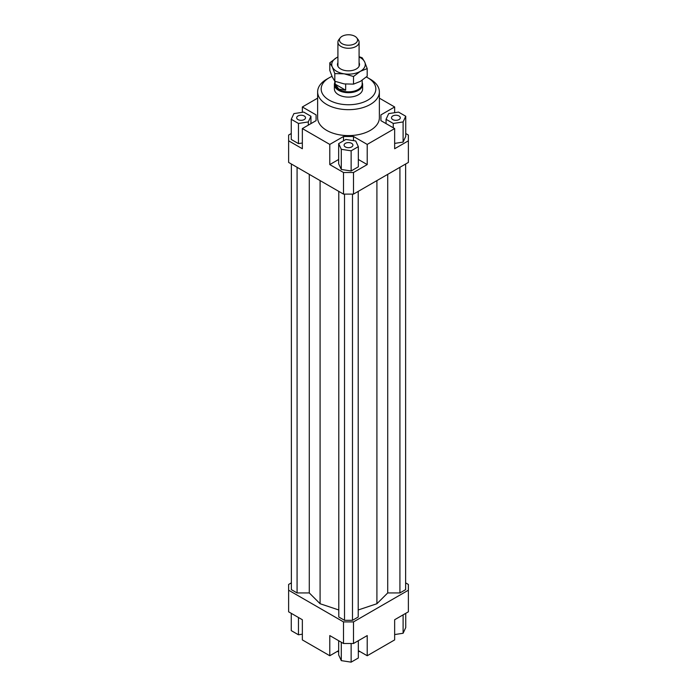 <?xml version="1.0" encoding="UTF-8"?>
<svg xmlns="http://www.w3.org/2000/svg" width="697" height="697" viewBox="0 0 697 697"><rect width="100%" height="100%" fill="white"/><g stroke="black" fill="none" stroke-linecap="round" stroke-linejoin="round"><path stroke-width="1.05" d="M362.17 82.525A14.114 8.146 180 0 1 362.614 84.546A14.114 8.146 180 0 1 353.902 92.074A14.114 8.146 180 0 1 338.524 90.305A14.114 8.146 180 0 1 334.386 84.546A14.114 8.146 180 0 1 334.83 82.525M362.17 80.26L362.17 83.928A13.67 7.894 180 0 1 353.736 91.22A13.67 7.894 180 0 1 338.829 89.504A13.67 7.894 180 0 1 334.83 83.928L334.83 81.244L344.161 83.91L353.51 84.128L360.349 81.401L367.188 76.234L367.188 68.594L360.349 71.321A16.763 9.68 0 0 0 364.688 61.972A16.763 9.68 0 0 0 360.349 57.633A16.763 9.68 0 0 0 359.086 56.98M335.126 84.128L345.66 90.201L338.829 89.103L335.126 84.128L335.126 81.366M340.232 37.856L338.838 39.659A10.586 6.107 0 0 0 337.914 42.151A10.586 6.107 0 0 0 341.016 46.472A10.586 6.107 0 0 0 352.551 47.797A10.586 6.107 0 0 0 359.086 42.151A10.586 6.107 0 0 0 358.162 39.659L356.768 37.856A9.061 5.228 180 0 1 353.632 44.303A9.061 5.228 180 0 1 342.096 43.693A9.061 5.228 180 0 1 340.232 37.856A9.061 5.228 180 0 1 354.904 36.296A9.061 5.228 180 0 1 356.768 37.856M345.66 84.102L345.66 90.201M362.614 84.546L362.614 88.963A14.114 8.146 180 0 1 353.902 96.491A14.114 8.146 180 0 1 338.524 94.722A14.114 8.146 180 0 1 334.386 88.963L334.386 84.546M304.214 119.57A4.409 2.544 180 0 1 299.414 120.128A4.409 2.544 180 0 1 296.687 117.776A4.409 2.544 180 0 1 297.985 115.972A4.409 2.544 180 0 1 302.786 115.423A4.409 2.544 180 0 1 305.513 117.776A4.409 2.544 180 0 1 304.214 119.57M351.619 143.338A4.409 2.544 180 0 1 352.909 145.142A4.409 2.544 180 0 1 350.19 147.494A4.409 2.544 180 0 1 345.381 146.936A4.409 2.544 180 0 1 344.091 145.142A4.409 2.544 180 0 1 346.81 142.789A4.409 2.544 180 0 1 351.619 143.338M392.786 115.972A4.409 2.544 180 0 1 397.586 115.423A4.409 2.544 180 0 1 400.313 117.776A4.409 2.544 180 0 1 399.015 119.57A4.409 2.544 180 0 1 394.214 120.128A4.409 2.544 180 0 1 391.487 117.776A4.409 2.544 180 0 1 392.786 115.972M379.368 91.847L379.368 117.776A30.868 17.826 180 0 1 360.314 134.242A30.868 17.826 180 0 1 326.666 130.374A30.868 17.826 180 0 1 317.632 117.776L317.632 91.847A30.868 17.826 0 0 0 326.666 104.445A30.868 17.826 0 0 0 360.314 108.314A30.868 17.826 0 0 0 379.368 91.847A30.868 17.826 0 0 0 370.334 79.24L367.833 77.803A27.34 15.787 180 0 1 367.833 100.124A27.34 15.787 180 0 1 329.167 100.124A27.34 15.787 180 0 1 329.167 77.803A27.34 15.787 180 0 1 331.999 76.374M329.167 77.803L326.666 79.24A30.868 17.826 0 0 0 317.632 91.847M366.334 77.001A27.34 15.787 180 0 1 367.833 77.803L370.334 79.24M338.664 650.623L329.786 655.746L302.35 639.907L302.35 619.738L288.628 611.818L288.628 584.452L291.372 582.866M405.741 133.536L408.372 135.052L408.372 162.427L353.492 194.114L353.492 172.507L343.508 172.507L343.508 194.114L353.492 194.114M408.372 140.82L394.65 148.74L394.65 128.57L367.214 144.418L367.214 164.588L353.492 172.507M394.65 143.399L403.101 142.092L405.741 136.412L405.741 116.251L398.536 112.095L388.699 113.611L386.06 119.292L386.06 123.613M343.508 194.114L288.628 162.427L288.628 135.052L291.259 133.536M302.35 112.304L302.35 106.972L317.632 98.146M343.508 172.507L329.786 164.588L329.786 144.418L302.35 128.57L302.35 148.74L288.628 140.82M367.214 164.588L358.336 159.465M338.664 159.465L329.786 164.588M351.14 170.983L358.336 166.827L358.336 146.658L355.705 140.977L345.86 139.461L338.664 143.617L338.664 163.786L341.295 169.458L351.14 170.983L351.14 150.822L358.336 146.658M316.072 120.651L316.072 114.892L316.072 120.651L302.35 128.57M302.35 106.972L316.072 114.892M353.492 140.637L353.492 136.499L343.508 136.499L343.508 140.82M329.786 144.418L343.508 136.499M380.928 120.651L380.928 114.892L380.928 120.651L394.65 128.57M343.508 643.505L353.492 643.505L353.492 621.898L343.508 621.898L343.508 643.505L329.786 635.586L329.786 655.746M353.492 643.505L367.214 635.586L367.214 655.746L394.65 639.907L394.65 619.738L408.372 611.818L408.372 590.211L353.492 621.898M405.628 582.866L408.372 584.452L408.372 590.211M367.214 655.746L358.336 650.623M394.65 634.566L403.101 633.259L405.741 627.579L405.741 613.343M403.101 633.259L403.101 614.859M358.336 640.709L358.336 657.994L351.14 662.15L351.14 643.505M351.14 662.15L341.295 660.625L338.664 654.945L338.664 640.709M341.295 660.625L341.295 642.233M302.35 634.183L298.464 634.784L291.259 630.628L291.259 613.343M298.464 634.784L298.464 617.498M386.06 119.292L393.265 123.456L393.265 127.769M393.265 123.456L403.101 121.931L403.101 142.092M403.101 121.931L405.741 116.251M380.928 114.892L394.65 106.972L394.65 112.696M338.664 143.617L341.295 149.297L341.295 169.458M341.295 149.297L351.14 150.822M353.492 136.499L367.214 144.418M291.259 119.292L298.464 123.456L308.301 121.931L310.94 116.251L303.735 112.095L293.899 113.611L291.259 119.292L291.259 139.461L298.464 143.617L302.35 143.016M298.464 123.456L298.464 143.617M308.301 121.931L308.301 125.138M310.94 116.251L310.94 123.613M379.368 98.146L394.65 106.972M337.226 651.46A30.868 17.826 0 0 0 338.664 651.756M358.336 651.756A30.868 17.826 0 0 0 359.774 651.46M297.079 167.306L297.079 592.938L291.372 589.636L291.372 164.004M297.079 592.938L309.285 592.938L309.285 174.355M309.285 592.938L320.089 603.733L320.089 180.593M358.206 609.971L376.911 603.733L387.715 592.938L387.715 174.355M376.911 603.733L376.911 180.593M387.715 592.938L399.921 592.938L399.921 167.306M399.921 592.938L405.628 589.636L405.628 164.004M343.508 621.898L288.628 590.211M338.794 191.387L338.794 617.019L344.51 620.313L352.49 620.313L358.206 617.019L358.206 191.387M320.089 603.733L338.794 609.971M344.51 620.313L344.51 194.114M352.49 620.313L352.49 194.114M359.086 56.666L362.187 57.799L364.688 61.972L367.188 68.594M344.161 73.821L334.813 73.603L332.312 66.982A16.763 9.68 0 0 0 336.651 71.321A16.763 9.68 0 0 0 344.161 73.821A16.763 9.68 0 0 0 360.349 71.321L353.51 76.496L344.161 73.821M359.086 62.695A11.021 6.369 180 0 1 357.195 68.393A11.021 6.369 180 0 1 340.702 68.977A11.021 6.369 180 0 1 339.805 68.393A11.021 6.369 180 0 1 337.914 62.695M329.812 62.808L336.651 57.633A16.763 9.68 0 0 0 332.312 66.982L329.812 62.808L329.812 70.449L332.312 77.062L334.813 81.235L334.813 73.603M337.914 56.98A16.763 9.68 0 0 0 336.651 57.633L337.914 56.954M353.51 84.128L353.51 76.496M337.914 42.151L337.914 66.259M359.086 42.151L359.086 66.259"/></g></svg>
